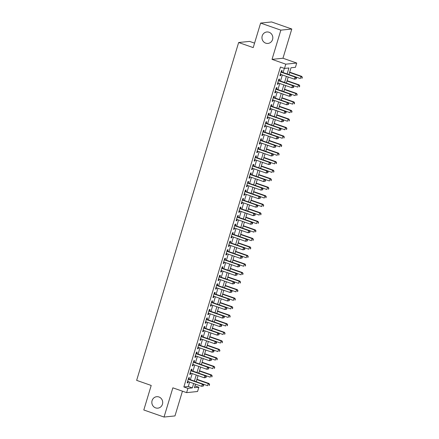 <?xml version="1.0" encoding="UTF-8"?>
<svg xmlns="http://www.w3.org/2000/svg" width="439" height="439" viewBox="0 0 439 439"><rect width="100%" height="100%" fill="white"/><g stroke="black" fill="none" stroke-linecap="round" stroke-linejoin="round"><path stroke-width="0.66" d="M158.918 396.966A5.756 5.433 84.1 0 1 162.677 403.062A5.756 5.433 84.1 0 1 157.859 408.149A5.756 5.433 84.1 0 1 155.62 407.886A5.756 5.433 84.1 0 1 151.861 401.784A5.756 5.433 84.1 0 1 156.679 396.702A5.756 5.433 84.1 0 1 158.918 396.966M269.036 32.245A5.756 5.433 84.1 0 1 272.795 38.341A5.756 5.433 84.1 0 1 267.977 43.428A5.756 5.433 84.1 0 1 265.738 43.165A5.756 5.433 84.1 0 1 261.979 37.063A5.756 5.433 84.1 0 1 266.797 31.981A5.756 5.433 84.1 0 1 269.036 32.245M194.96 385.881L198.845 387.242L197.555 391.506L186.619 392.636L187.903 388.372L192.342 387.911L193.665 383.516M254.565 43.132L249.582 41.392L238.646 42.517L136.644 380.366L151.208 385.453L143.805 409.982L164.038 417.05L174.974 415.92L182.448 391.176M238.646 42.517L253.215 47.61L260.618 23.08L271.56 21.95L291.792 29.018L280.85 30.148L272.026 59.369L285.784 64.171L296.726 63.046L295.436 67.31L291.002 67.765L288.944 74.581M272.026 59.369L282.968 58.239L291.792 29.018M282.968 58.239L296.726 63.046M260.618 23.08L280.85 30.148M188.995 379.192L189.445 377.699L188.71 377.776L187.162 382.896L187.903 382.819L188.26 381.628M191.569 370.664L192.024 369.172L191.283 369.243L189.736 374.363L190.477 374.286L190.839 373.095M194.148 362.131L194.598 360.639L193.857 360.715L192.315 365.835L193.05 365.758L193.412 364.568M196.721 353.598L197.171 352.105L196.436 352.182L194.889 357.302L195.629 357.225L195.986 356.034M199.301 345.065L199.75 343.572L199.01 343.649L197.462 348.769L198.203 348.692L198.565 347.501M201.874 336.537L202.324 335.045L201.589 335.122L200.041 340.236L200.782 340.165L201.139 338.974M204.448 328.004L204.903 326.512L204.162 326.589L202.615 331.708L203.356 331.632L203.712 330.441M207.027 319.471L207.477 317.979L206.736 318.055L205.194 323.175L205.929 323.099L206.292 321.908M209.601 310.944L210.051 309.451L209.315 309.522L207.768 314.642L208.509 314.565L208.865 313.375M212.18 302.411L212.63 300.918L211.889 300.995L210.341 306.115L211.082 306.038L211.444 304.847M214.753 293.878L215.203 292.385L214.468 292.462L212.92 297.582L213.661 297.505L214.018 296.314M217.327 285.345L217.782 283.852L217.042 283.929L215.494 289.049L216.235 288.972L216.592 287.781M219.906 276.817L220.356 275.324L219.615 275.401L218.073 280.516L218.809 280.444L219.171 279.253M222.48 268.284L222.93 266.791L222.194 266.868L220.647 271.988L221.388 271.911L221.744 270.72M225.059 259.751L225.509 258.258L224.768 258.335L223.221 263.455L223.961 263.378L224.324 262.187M227.632 251.223L228.082 249.731L227.342 249.802L225.8 254.922L226.54 254.845L226.897 253.654M230.206 242.69L230.662 241.198L229.921 241.274L228.373 246.394L229.114 246.317L229.471 245.127M232.785 234.157L233.235 232.665L232.494 232.741L230.952 237.861L231.688 237.784L232.05 236.594M235.359 225.624L235.809 224.131L235.074 224.208L233.526 229.328L234.267 229.251L234.624 228.06M237.938 217.096L238.388 215.604L237.647 215.681L236.1 220.795L236.84 220.724L237.203 219.533M240.512 208.563L240.962 207.071L240.221 207.148L238.679 212.267L239.42 212.191L239.776 211M243.085 200.03L243.541 198.538L242.8 198.615L241.252 203.734L241.993 203.658L242.35 202.467M245.664 191.503L246.114 190.01L245.374 190.082L243.832 195.201L244.567 195.125L244.929 193.934M248.238 182.97L248.688 181.477L247.953 181.554L246.405 186.674L247.146 186.597L247.503 185.406M250.817 174.437L251.267 172.944L250.526 173.021L248.979 178.141L249.72 178.064L250.082 176.873M253.391 165.909L253.841 164.411L253.1 164.488L251.558 169.608L252.293 169.531L252.655 168.34M255.964 157.376L256.42 155.883L255.679 155.96L254.132 161.075L254.872 161.003L255.229 159.812M258.544 148.843L258.994 147.35L258.253 147.427L256.711 152.547L257.446 152.47L257.808 151.279M261.117 140.31L261.567 138.817L260.832 138.894L259.284 144.014L260.025 143.937L260.382 142.746M263.696 131.782L264.146 130.29L263.405 130.361L261.858 135.481L262.599 135.404L262.961 134.213M266.27 123.249L266.72 121.757L265.979 121.833L264.437 126.953L265.172 126.876L265.535 125.686M268.844 114.716L269.299 113.224L268.558 113.3L267.011 118.42L267.752 118.343L268.108 117.153M271.423 106.189L271.873 104.691L271.132 104.767L269.59 109.887L270.325 109.81L270.687 108.62M273.996 97.656L274.446 96.163L273.711 96.24L272.164 101.354L272.904 101.283L273.261 100.092M276.575 89.122L277.025 87.63L276.285 87.707L274.737 92.827L275.478 92.75L275.84 91.559M279.149 80.589L279.599 79.097L278.858 79.174L277.316 84.293L278.052 84.217L278.414 83.026M287.133 73.95L288.933 67.979L284.499 68.44L280.45 67.024L183.859 386.957L188.293 386.496L189.621 382.106M190.356 379.669L192.194 373.573M192.93 371.136L194.773 365.039M195.509 362.603L197.347 356.512M198.082 354.075L199.926 347.979M200.661 345.542L202.5 339.446M203.235 337.009L205.073 330.913M205.809 328.482L207.652 322.385M208.388 319.949L210.226 313.852M210.961 311.416L212.805 305.319M213.541 302.883L215.379 296.791M216.114 294.355L217.953 288.258M218.688 285.822L220.532 279.725M221.267 277.289L223.105 271.192M223.841 268.761L225.684 262.665M226.42 260.228L228.258 254.132M228.993 251.695L230.832 245.599M231.567 243.168L233.411 237.071M234.146 234.635L235.984 228.538M236.72 226.101L238.564 220.005M239.299 217.568L241.137 211.472M241.873 209.041L243.711 202.944M244.446 200.508L246.29 194.411M247.025 191.975L248.864 185.878M249.599 183.447L251.437 177.351M252.173 174.914L254.016 168.817M254.752 166.381L256.59 160.284M257.325 157.848L259.169 151.751M259.904 149.32L261.743 143.224M262.478 140.787L264.316 134.691M265.052 132.254L266.896 126.158M267.631 123.727L269.469 117.63M270.204 115.194L272.048 109.097M272.784 106.661L274.622 100.564M275.357 98.127L277.196 92.036M277.931 89.6L279.775 83.503M280.51 81.067L282.348 74.97M283.084 72.534L284.34 68.385M281.723 72.062L282.173 70.569L281.437 70.646L279.89 75.76L280.631 75.684L280.987 74.493M186.619 392.636L172.862 387.829L164.038 417.05M183.859 386.957L187.903 388.372M284.499 68.44L285.784 64.171M195.481 384.152L194.411 387.697L198.845 387.242M288.209 77.017L286.371 83.114M285.635 85.55L283.792 91.647M283.056 94.083L281.218 100.174M280.483 102.611L278.644 108.707M277.909 111.144L276.065 117.24M275.33 119.677L273.492 125.773M272.756 128.204L270.912 134.301M270.177 136.738L268.339 142.834M267.603 145.271L265.765 151.367M265.03 153.804L263.186 159.895M262.451 162.331L260.612 168.428M259.877 170.864L258.033 176.961M257.298 179.397L255.46 185.494M254.724 187.925L252.886 194.022M252.151 196.458L250.307 202.555M249.571 204.991L247.733 211.088M246.998 213.524L245.154 219.615M244.419 222.052L242.58 228.148M241.845 230.585L240.007 236.681M239.271 239.118L237.428 245.214M236.692 247.645L234.854 253.742M234.119 256.178L232.275 262.275M231.54 264.712L229.701 270.808M228.966 273.245L227.128 279.336M226.392 281.772L224.548 287.869M223.813 290.305L221.975 296.402M221.24 298.838L219.396 304.935M218.66 307.366L216.822 313.462M216.087 315.899L214.248 321.996M213.513 324.432L211.669 330.529M210.934 332.96L209.096 339.056M208.36 341.493L206.517 347.589M205.787 350.026L203.943 356.122M203.208 358.559L201.369 364.655M200.634 367.086L198.79 373.183M198.055 375.619L196.217 381.716M194.4 381.079L196.244 374.988M196.979 372.552L198.818 366.455M199.553 364.019L201.397 357.922M202.132 355.486L203.97 349.389M204.706 346.958L206.544 340.862M207.279 338.425L209.123 332.328M209.858 329.892L211.697 323.795M212.432 321.364L214.276 315.268M215.011 312.831L216.85 306.735M217.585 304.298L219.423 298.202M220.158 295.765L222.002 289.669M222.738 287.238L224.576 281.141M225.311 278.705L227.155 272.608M227.89 270.172L229.729 264.075M230.464 261.644L232.302 255.547M233.038 253.111L234.881 247.014M235.617 244.578L237.455 238.481M238.19 236.045L240.034 229.948M240.77 227.517L242.608 221.421M243.343 218.984L245.181 212.888M245.917 210.451L247.761 204.354M248.496 201.924L250.334 195.827M251.07 193.39L252.908 187.294M253.643 184.857L255.487 178.761M256.222 176.324L258.061 170.228M258.796 167.797L260.64 161.7M261.375 159.264L263.213 153.167M263.949 150.731L265.787 144.634M266.522 142.203L268.366 136.106M269.102 133.67L270.94 127.573M271.675 125.137L273.519 119.04M274.254 116.604L276.093 110.513M276.828 108.076L278.666 101.98M279.402 99.543L281.245 93.447M281.981 91.01L283.819 84.914M284.554 82.483L286.398 76.386M188.293 386.496L192.342 387.911M279.983 75.459L280.631 75.684M277.404 83.992L278.052 84.217M274.83 92.525L275.478 92.75M272.257 101.052L272.904 101.283M269.678 109.585L270.325 109.81M267.104 118.118L267.752 118.343M264.525 126.646L265.172 126.876M261.951 135.179L262.599 135.404M259.378 143.712L260.025 143.937M256.799 152.245L257.446 152.47M254.225 160.773L254.872 161.003M251.646 169.306L252.293 169.531M249.072 177.839L249.72 178.064M246.498 186.366L247.146 186.597M243.919 194.9L244.567 195.125M241.346 203.433L241.993 203.658M238.767 211.966L239.42 212.191M236.193 220.493L236.84 220.724M233.619 229.026L234.267 229.251M231.04 237.559L231.688 237.784M228.467 246.087L229.114 246.317M225.887 254.62L226.54 254.845M223.314 263.153L223.961 263.378M220.74 271.686L221.388 271.911M218.161 280.214L218.809 280.444M215.587 288.747L216.235 288.972M213.014 297.28L213.661 297.505M210.435 305.807L211.082 306.038M207.861 314.34L208.509 314.565M205.282 322.874L205.929 323.099M202.708 331.407L203.356 331.632M200.135 339.934L200.782 340.165M197.555 348.467L198.203 348.692M194.982 357L195.629 357.225M192.403 365.528L193.05 365.758M189.829 374.061L190.477 374.286M187.255 382.594L187.903 382.819M296.188 78.861L296.446 78.01L296.149 78.038L295.891 78.894L296.188 78.861L294.421 79.19L280.34 74.268M295.891 78.894L294.421 79.19L295.068 77.055L295.804 76.979L281.075 71.831M280.987 72.139L295.068 77.055L296.149 78.038M296.446 78.01L295.804 76.979M295.82 77.001L300.336 78.576L300.978 76.446L301.719 76.37L289.674 72.161M302.059 77.429L301.802 78.285L302.356 77.401L300.978 76.446L289.586 72.462M302.098 78.252L301.802 78.285M301.719 76.37L302.356 77.401M293.609 87.394L293.867 86.543L293.57 86.571L293.312 87.427L293.609 87.394L291.847 87.718L277.766 82.801M293.312 87.427L291.847 87.718L292.489 85.589L293.23 85.512L278.502 80.364M278.408 80.666L292.489 85.589L293.57 86.571M293.867 86.543L293.23 85.512M291.035 95.927L291.293 95.071L290.739 95.954L291.035 95.927L289.274 96.251L275.193 91.334M290.739 95.954L289.274 96.251L289.916 94.116L290.656 94.039L275.922 88.897M275.835 89.199L289.916 94.116L290.997 95.104M291.293 95.071L290.656 94.039M288.456 104.455L288.714 103.604L288.456 104.455L286.694 104.784L272.614 99.862M288.165 104.487L286.694 104.784L287.342 102.649L288.077 102.572L273.349 97.431M273.256 97.732L287.342 102.649L288.423 103.631M288.714 103.604L288.077 102.572M285.882 112.988L286.14 112.137L285.844 112.164L285.586 113.021L285.882 112.988L284.121 113.311L270.04 108.395M285.586 113.021L284.121 113.311L284.763 111.182L285.504 111.105L270.775 105.958M270.682 106.26L284.763 111.182L285.844 112.164M286.14 112.137L285.504 111.105M293.241 85.534L297.763 87.109L298.405 84.974L299.146 84.897L287.101 80.694M299.486 85.962L299.228 86.812L299.782 85.929L298.405 84.974L287.007 80.995M299.524 86.785L299.228 86.812M299.146 84.897L299.782 85.929M290.667 94.061L295.184 95.642L295.831 93.507L296.566 93.43L284.527 89.227M296.907 94.489L296.654 95.345L297.203 94.462L295.831 93.507L284.434 89.529M296.945 95.312L296.654 95.345M296.566 93.43L297.203 94.462M288.094 102.594L292.61 104.169L293.252 102.04L293.993 101.963L281.948 97.754M294.333 103.022L294.075 103.878L294.629 102.995L293.252 102.04L281.86 98.056M294.371 103.845L294.075 103.878M293.993 101.963L294.629 102.995M285.515 111.127L290.031 112.702L290.678 110.573L291.414 110.496L279.374 106.287M291.759 111.555L291.501 112.406L292.056 111.522L290.678 110.573L279.281 106.589M291.798 112.379L291.501 112.406M291.414 110.496L292.056 111.522M283.309 121.521L283.567 120.665L283.012 121.548L283.309 121.521L281.542 121.844L267.461 116.928M283.012 121.548L281.542 121.844L282.189 119.715L282.925 119.638L268.196 114.491M268.108 114.793L282.189 119.715L283.27 120.698M283.567 120.665L282.925 119.638M282.941 119.655L287.457 121.235L288.099 119.101L288.84 119.024L276.795 114.82M289.18 120.088L288.922 120.939L289.477 120.056L288.099 119.101L276.707 115.122M289.219 120.912L288.922 120.939M288.84 119.024L289.477 120.056M280.73 130.054L280.987 129.198L280.433 130.081L280.73 130.054L278.968 130.378L264.887 125.461M280.433 130.081L278.968 130.378L279.61 128.243L280.351 128.166L265.622 123.024M265.529 123.326L279.61 128.243L280.691 129.231M280.987 129.198L280.351 128.166M280.362 128.188L284.884 129.768L285.526 127.634L286.266 127.557L274.221 123.348M286.607 128.616L286.349 129.472L286.903 128.589L285.526 127.634L274.128 123.655M286.645 129.439L286.349 129.472M286.266 127.557L286.903 128.589M278.156 138.581L278.414 137.731L278.117 137.758L277.86 138.614L278.156 138.581L276.394 138.911L262.313 133.988M277.86 138.614L276.394 138.911L277.036 136.776L277.777 136.699L263.049 131.552M262.956 131.859L277.036 136.776L278.117 137.758M278.414 137.731L277.777 136.699M277.788 136.721L282.304 138.296L282.952 136.167L283.687 136.09L271.648 131.881M284.028 137.149L283.775 138.005L284.324 137.116L282.952 136.167L271.554 132.183M284.066 137.972L283.775 138.005M283.687 136.09L284.324 137.116M275.577 147.114L275.835 146.258L275.577 147.114L273.815 147.438L259.734 142.521M275.286 147.147L273.815 147.438L274.463 145.309L275.198 145.232L260.47 140.085M260.376 140.387L274.463 145.309L275.544 146.291M275.835 146.258L275.198 145.232M275.215 145.249L279.731 146.829L280.373 144.694L281.114 144.618L269.069 140.414M281.454 145.682L281.196 146.533L281.75 145.649L280.373 144.694L268.981 140.716M281.492 146.505L281.196 146.533M281.114 144.618L281.75 145.649M273.003 155.647L273.261 154.791L272.707 155.675L273.003 155.647L271.242 155.971L257.161 151.054M272.707 155.675L271.242 155.971L271.884 153.837L272.624 153.76L257.896 148.618M257.803 148.92L271.884 153.837L272.965 154.824M273.261 154.791L272.624 153.76M270.429 164.175L270.687 163.324L270.391 163.352L270.133 164.208L270.429 164.175L268.663 164.504L254.582 159.582M270.133 164.208L268.663 164.504L269.31 162.37L270.051 162.293L255.317 157.151M255.229 157.453L269.31 162.37L270.391 163.352M270.687 163.324L270.051 162.293M267.85 172.708L268.108 171.858L267.812 171.885L267.554 172.741L267.85 172.708L266.089 173.032L252.008 168.115M267.554 172.741L266.089 173.032L266.731 170.903L267.472 170.826L252.743 165.679M252.65 165.98L266.731 170.903L267.812 171.885M268.108 171.858L267.472 170.826M265.277 181.241L265.535 180.385L264.98 181.269L265.277 181.241L263.515 181.565L249.434 176.648M264.98 181.269L263.515 181.565L264.157 179.436L264.898 179.359L250.17 174.212M250.076 174.513L264.157 179.436L265.238 180.418M265.535 180.385L264.898 179.359M262.703 189.774L262.956 188.918L262.407 189.802L262.703 189.774L260.936 190.098L246.855 185.181M262.407 189.802L260.936 190.098L261.584 187.963L262.319 187.887L247.591 182.745M247.503 183.047L261.584 187.963L262.665 188.951M262.956 188.918L262.319 187.887M260.124 198.302L260.382 197.451L260.086 197.479L259.828 198.335L260.124 198.302L258.362 198.631L244.282 193.709M259.828 198.335L258.362 198.631L259.005 196.496L259.745 196.42L245.017 191.272M244.924 191.58L259.005 196.496L260.086 197.479M260.382 197.451L259.745 196.42M257.55 206.835L257.808 205.979L257.55 206.835L255.783 207.159L241.702 202.242M257.254 206.868L255.783 207.159L256.431 205.029L257.172 204.953L261.699 206.549L262.341 204.415L250.949 200.436M242.35 200.107L256.431 205.029L257.512 206.012M242.438 199.805L257.172 204.953L257.808 205.979M254.971 215.368L255.229 214.512L254.675 215.395L254.971 215.368L253.21 215.692L239.129 210.775M254.675 215.395L253.21 215.692L253.852 213.557L254.593 213.48L259.125 215.083L259.767 212.948L248.37 208.969M239.771 208.64L253.852 213.557L254.933 214.545M239.864 208.338L254.593 213.48L255.229 214.512M252.398 223.895L252.655 223.045L252.359 223.072L252.101 223.928L252.398 223.895L250.636 224.225L236.555 219.302M252.101 223.928L250.636 224.225L251.278 222.09L252.019 222.013L237.29 216.871M237.197 217.173L251.278 222.09L252.359 223.072M252.655 223.045L252.019 222.013M249.824 232.429L250.076 231.578L249.528 232.461L249.824 232.429L248.057 232.752L233.976 227.836M249.528 232.461L248.057 232.752L248.704 230.623L249.44 230.546L234.711 225.399M234.624 225.701L248.704 230.623L249.786 231.605M250.076 231.578L249.44 230.546M247.245 240.962L247.503 240.106L246.948 240.989L247.245 240.962L245.483 241.285L231.402 236.369M246.948 240.989L245.483 241.285L246.125 239.151L246.866 239.079L232.138 233.932M232.044 234.234L246.125 239.151L247.206 240.138M247.503 240.106L246.866 239.079M244.671 249.495L244.929 248.639L244.375 249.522L244.671 249.495L242.91 249.818L228.823 244.902M244.375 249.522L242.91 249.818L243.552 247.684L244.293 247.607L229.559 242.465M229.471 242.767L243.552 247.684L244.633 248.672M244.929 248.639L244.293 247.607M272.635 153.782L277.152 155.362L277.799 153.227L278.535 153.151L266.495 148.947M278.88 154.21L278.622 155.066L279.177 154.182L277.799 153.227L266.402 149.249M278.919 155.033L278.622 155.066M278.535 153.151L279.177 154.182M270.062 162.315L274.578 163.89L275.22 161.761L275.961 161.684L263.916 157.475M276.301 162.743L276.043 163.599L276.597 162.715L275.22 161.761L263.828 157.777M276.34 163.566L276.043 163.599M275.961 161.684L276.597 162.715M267.483 170.848L272.004 172.423L272.646 170.294L273.387 170.217L261.342 166.008M273.727 171.276L273.47 172.126L274.024 171.243L272.646 170.294L261.249 166.31M273.766 172.099L273.47 172.126M273.387 170.217L274.024 171.243M264.909 179.375L269.425 180.956L270.073 178.821L270.808 178.744L258.769 174.541M271.154 179.809L270.896 180.659L271.445 179.776L270.073 178.821L258.675 174.843M271.187 180.632L270.896 180.659M270.808 178.744L271.445 179.776M262.335 187.908L266.852 189.489L267.494 187.354L268.234 187.277L256.189 183.068M268.575 188.336L268.317 189.193L268.871 188.309L267.494 187.354L256.102 183.376M268.613 189.16L268.317 189.193M268.234 187.277L268.871 188.309M259.756 196.442L264.273 198.016L264.92 195.887L265.655 195.81L253.616 191.602M266.001 196.87L265.743 197.726L266.297 196.837L264.92 195.887L253.522 191.903M266.039 197.693L265.743 197.726M265.655 195.81L266.297 196.837M263.422 205.403L263.164 206.253L263.718 205.37L262.341 204.415L263.082 204.338L251.037 200.135M263.46 206.226L263.164 206.253M263.082 204.338L263.718 205.37M260.848 213.93L260.59 214.786L261.145 213.903L259.767 212.948L260.508 212.871L248.463 208.668M260.887 214.753L260.59 214.786M260.508 212.871L261.145 213.903M252.03 222.035L256.546 223.61L257.194 221.481L257.929 221.404L245.889 217.195M258.275 222.463L258.017 223.319L258.566 222.436L257.194 221.481L245.796 217.497M258.308 223.286L258.017 223.319M257.929 221.404L258.566 222.436M249.456 230.568L253.972 232.143L254.615 230.009L255.355 229.937L243.31 225.728M255.696 230.996L255.438 231.847L255.992 230.963L254.615 230.009L243.222 226.03M255.734 231.819L255.438 231.847M255.355 229.937L255.992 230.963M246.877 239.096L251.393 240.676L252.041 238.542L252.782 238.465L240.737 234.261M253.122 239.529L252.864 240.38L253.418 239.496L252.041 238.542L240.643 234.563M253.16 240.352L252.864 240.38M252.782 238.465L253.418 239.496M244.303 247.629L248.82 249.209L249.462 247.075L250.203 246.998L238.157 242.789M250.543 248.057L250.285 248.913L250.839 248.03L249.462 247.075L238.07 243.096M250.581 248.88L250.285 248.913M250.203 246.998L250.839 248.03M242.092 258.022L242.35 257.172L242.054 257.199L241.796 258.055L242.092 258.022L240.331 258.351L226.25 253.429M241.796 258.055L240.331 258.351L240.973 256.217L241.713 256.14L226.985 250.993M226.892 251.3L240.973 256.217L242.054 257.199M242.35 257.172L241.713 256.14M239.518 266.555L239.776 265.699L239.518 266.555L237.757 266.879L223.676 261.962M239.222 266.588L237.757 266.879L238.399 264.75L239.14 264.673L224.411 259.526M224.318 259.828L238.399 264.75L239.48 265.732M239.776 265.699L239.14 264.673M236.945 275.088L237.197 274.232L236.648 275.116L236.945 275.088L235.178 275.412L221.097 270.495M236.648 275.116L235.178 275.412L235.825 273.277L236.561 273.201L221.832 268.059M221.744 268.361L235.825 273.277L236.906 274.265M237.197 274.232L236.561 273.201M234.366 283.616L234.624 282.765L234.327 282.793L234.069 283.649L234.366 283.616L232.604 283.945L218.523 279.023M234.069 283.649L232.604 283.945L233.246 281.811L233.987 281.734L219.259 276.592M219.165 276.894L233.246 281.811L234.327 282.793M234.624 282.765L233.987 281.734M241.724 256.162L246.246 257.737L246.888 255.608L247.629 255.531L235.584 251.322M247.969 256.59L247.711 257.446L248.265 256.557L246.888 255.608L235.491 251.624M248.008 257.413L247.711 257.446M247.629 255.531L248.265 256.557M239.151 264.69L243.667 266.27L244.314 264.135L245.05 264.058L233.01 259.855M245.396 265.123L245.138 265.974L245.686 265.09L244.314 264.135L232.917 260.157M245.428 265.946L245.138 265.974M245.05 264.058L245.686 265.09M236.577 273.223L241.093 274.803L241.735 272.668L242.476 272.592L230.431 268.388M242.816 273.651L242.558 274.507L243.113 273.623L241.735 272.668L230.343 268.69M242.855 274.474L242.558 274.507M242.476 272.592L243.113 273.623M233.998 281.756L238.514 283.331L239.162 281.201L239.903 281.125L227.857 276.916M240.243 282.184L239.985 283.04L240.539 282.156L239.162 281.201L227.764 277.218M240.281 283.007L239.985 283.04M239.903 281.125L240.539 282.156M231.792 292.149L232.05 291.298L231.754 291.326L231.496 292.182L231.792 292.149L230.031 292.473L215.944 287.556M231.496 292.182L230.031 292.473L230.673 290.344L231.413 290.267L216.679 285.12M216.592 285.421L230.673 290.344L231.754 291.326M232.05 291.298L231.413 290.267M231.424 290.289L235.941 291.864L236.583 289.729L237.323 289.658L225.278 285.449M237.664 290.717L237.406 291.567L237.96 290.684L236.583 289.729L225.191 285.751M237.702 291.54L237.406 291.567M237.323 289.658L237.96 290.684M229.213 300.682L229.471 299.826L228.917 300.71L229.213 300.682L227.451 301.006L213.37 296.089M228.917 300.71L227.451 301.006L228.093 298.871L228.834 298.8L214.106 293.653M214.012 293.954L228.093 298.871L229.174 299.859M229.471 299.826L228.834 298.8M228.851 298.816L233.367 300.397L234.009 298.262L234.75 298.185L222.705 293.982M235.09 299.25L234.832 300.1L235.386 299.217L234.009 298.262L222.611 294.284M235.128 300.073L234.832 300.1M234.75 298.185L235.386 299.217M226.639 309.215L226.897 308.359L226.343 309.243L226.639 309.215L224.878 309.539L210.797 304.617M226.343 309.243L224.878 309.539L225.52 307.404L226.261 307.327L211.532 302.186M211.439 302.487L225.52 307.404L226.601 308.392M226.897 308.359L226.261 307.327M226.272 307.349L230.788 308.93L231.435 306.795L232.171 306.718L220.131 302.509M232.516 307.777L232.258 308.633L232.807 307.75L231.435 306.795L220.038 302.817M232.555 308.601L232.258 308.633M232.171 306.718L232.807 307.75M224.066 317.743L224.324 316.892L224.027 316.92L223.769 317.776L224.066 317.743L222.299 318.072L208.218 313.15M223.769 317.776L222.299 318.072L222.946 315.937L223.681 315.861L208.953 310.713M208.865 311.021L222.946 315.937L224.027 316.92M224.324 316.892L223.681 315.861M223.698 315.882L228.214 317.457L228.856 315.328L229.597 315.251L217.552 311.042M229.937 316.31L229.679 317.161L230.234 316.278L228.856 315.328L217.464 311.344M229.976 317.134L229.679 317.161M229.597 315.251L230.234 316.278M221.486 326.276L221.744 325.42L221.19 326.303L221.486 326.276L219.725 326.6L205.644 321.683M221.19 326.303L219.725 326.6L220.367 324.47L221.108 324.394L206.379 319.246M206.286 319.548L220.367 324.47L221.448 325.453M221.744 325.42L221.108 324.394M221.119 324.41L225.641 325.99L226.283 323.856L227.023 323.779L214.978 319.576M227.364 324.844L227.106 325.694L227.66 324.811L226.283 323.856L214.885 319.877M227.402 325.667L227.106 325.694M227.023 323.779L227.66 324.811M218.913 334.809L219.171 333.953L218.617 334.836L218.913 334.809L217.151 335.133L203.065 330.216M218.617 334.836L217.151 335.133L217.793 332.998L218.534 332.921L203.8 327.779M203.712 328.081L217.793 332.998L218.874 333.986M219.171 333.953L218.534 332.921M218.545 332.943L223.061 334.523L223.703 332.389L224.444 332.312L212.399 328.109M224.784 333.371L224.527 334.227L225.081 333.344L223.703 332.389L212.311 328.41M224.823 334.194L224.527 334.227M224.444 332.312L225.081 333.344M216.334 343.336L216.592 342.486L216.295 342.513L216.043 343.369L216.334 343.336L214.572 343.666L200.491 338.743M216.043 343.369L214.572 343.666L215.22 341.531L215.955 341.454L201.227 336.312M201.133 336.614L215.22 341.531L216.295 342.513M216.592 342.486L215.955 341.454M215.972 341.476L220.488 343.051L221.13 340.922L221.871 340.845L209.826 336.636M222.211 341.904L221.953 342.76L222.507 341.877L221.13 340.922L209.732 336.938M222.249 342.727L221.953 342.76M221.871 340.845L222.507 341.877M213.76 351.869L214.018 351.019L213.722 351.046L213.464 351.902L213.76 351.869L211.999 352.193L197.918 347.276M213.464 351.902L211.999 352.193L212.641 350.064L213.381 349.987L198.653 344.84M198.56 345.142L212.641 350.064L213.722 351.046M214.018 351.019L213.381 349.987M213.392 350.009L217.909 351.584L218.556 349.449L219.291 349.378L207.252 345.169M219.637 350.437L219.379 351.288L219.928 350.404L218.556 349.449L207.159 345.471M219.676 351.26L219.379 351.288M219.291 349.378L219.928 350.404M211.186 360.403L211.444 359.546L210.89 360.43L211.186 360.403L209.419 360.726L195.339 355.809M210.89 360.43L209.419 360.726L210.067 358.592L210.802 358.52L196.074 353.373M195.986 353.675L210.067 358.592L211.148 359.579M211.444 359.546L210.802 358.52M210.819 358.537L215.335 360.117L215.977 357.983L216.718 357.906L204.673 353.702M217.058 358.97L216.8 359.821L217.354 358.937L215.977 357.983L204.585 354.004M217.096 359.788L216.8 359.821M216.718 357.906L217.354 358.937M208.607 368.93L208.865 368.08L208.607 368.93L206.846 369.259L192.765 364.337M208.311 368.963L206.846 369.259L207.488 367.125L208.229 367.048L193.5 361.906M193.407 362.208L207.488 367.125L208.569 368.112M208.865 368.08L208.229 367.048M208.24 367.07L212.761 368.65L213.403 366.516L214.144 366.439L202.099 362.23M214.484 367.498L214.227 368.354L214.781 367.47L213.403 366.516L202.006 362.537M214.523 368.321L214.227 368.354M214.144 366.439L214.781 367.47M206.034 377.463L206.292 376.613L205.995 376.64L205.737 377.496L206.034 377.463L204.272 377.792L190.186 372.87M205.737 377.496L204.272 377.792L204.914 375.658L205.655 375.581L190.927 370.434A0.9 0.851 -95.9 0 1 190.921 370.434L190.927 370.434M190.833 370.741L204.914 375.658L205.995 376.64M206.292 376.613L205.655 375.581M205.666 375.603L210.182 377.178L210.824 375.049L211.565 374.972L199.525 370.763M211.905 376.031L211.647 376.881L212.202 375.998L210.824 375.049L199.432 371.065M211.944 376.854L211.647 376.881M211.565 374.972L212.202 375.998M203.455 385.996L203.712 385.14L203.455 385.996L201.693 386.32L187.612 381.403M203.164 386.024L201.693 386.32L202.341 384.191L203.076 384.114L188.347 378.967M188.254 379.269L202.341 384.191L203.416 385.173M203.712 385.14L203.076 384.114M203.092 384.13L207.609 385.711L208.251 383.576L208.991 383.499L196.946 379.296M209.332 384.564L209.074 385.415L209.628 384.531L208.251 383.576L196.853 379.598M209.37 385.387L209.074 385.415M208.991 383.499L209.628 384.531"/></g></svg>
